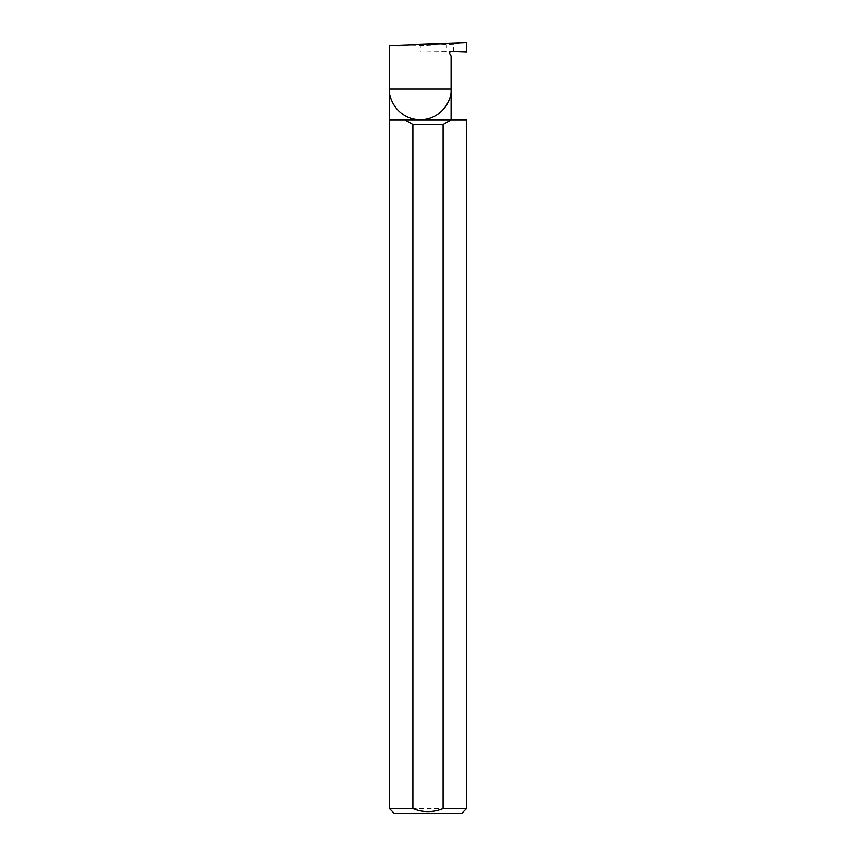 <?xml version="1.0" encoding="UTF-8"?>
<svg xmlns="http://www.w3.org/2000/svg" width="856" height="856" viewBox="0 0 856 856"><rect width="100%" height="100%" fill="white"/><g stroke="black" fill="none" stroke-linecap="round" stroke-linejoin="round"><path stroke-width="0.64" stroke-dasharray="4.28 3.21" d="M389.48 119.84L466.52 119.84M389.48 45.486C388.1 46.074 405.038 46.074 420.285 45.486L453.348 44.095L453.348 51.585L466.488 52.045M453.348 51.585L420.285 52.045L420.285 45.486M449.689 53.821L451.08 56.218M461.898 813.2L394.102 813.2M389.48 808.578L466.52 808.578M466.488 42.8L453.348 44.095M449.86 52.045L446.383 52.045L446.383 44.576M446.383 52.045L420.285 52.045"/><path stroke-width="1.28" d="M451.08 119.84L451.08 89.024C452.321 98.033 443.076 119.401 420.285 119.829C397.484 119.401 388.239 98.033 389.48 89.024L451.08 89.024L451.08 56.218L449.689 53.821A1.541 1.541 0 0 1 451.08 51.51L466.488 52.045L466.488 42.8L389.48 45.486L389.48 808.578L394.102 813.2L461.898 813.2L466.52 808.578L466.52 119.84L404.888 119.84L412.902 124.462L412.902 808.578L389.48 808.578M449.86 52.045L449.689 53.821M466.52 808.578L443.098 808.578L443.098 124.462L451.112 119.84M404.888 119.84L389.48 119.84M443.098 124.462L412.902 124.462M443.098 808.578C433.04 812.633 422.982 812.633 412.902 808.578"/></g></svg>
